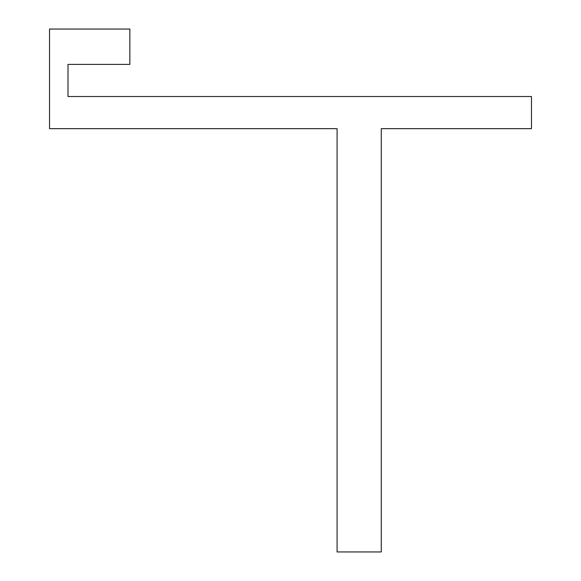 <?xml version="1.0" encoding="UTF-8"?>
<svg xmlns="http://www.w3.org/2000/svg" width="581" height="581" viewBox="0 0 581 581"><rect width="100%" height="100%" fill="white"/><g stroke="black" fill="none" stroke-linecap="round" stroke-linejoin="round"><path stroke-width="0.44" stroke-dasharray="2.9 2.18" d="M381.267 551.95L381.267 128.648L531.47 128.648L531.47 96.519L68.006 96.519L68.006 64.389L129.853 64.389L129.853 29.05L49.53 29.05L49.53 128.648L337.089 128.648L337.089 551.95L381.267 551.95"/><path stroke-width="0.87" d="M337.089 551.95L337.089 128.648L49.53 128.648L49.53 29.05L129.853 29.05L129.853 64.389L68.006 64.389L68.006 96.519L531.47 96.519L531.47 128.648L381.267 128.648L381.267 551.95L337.089 551.95"/></g></svg>
